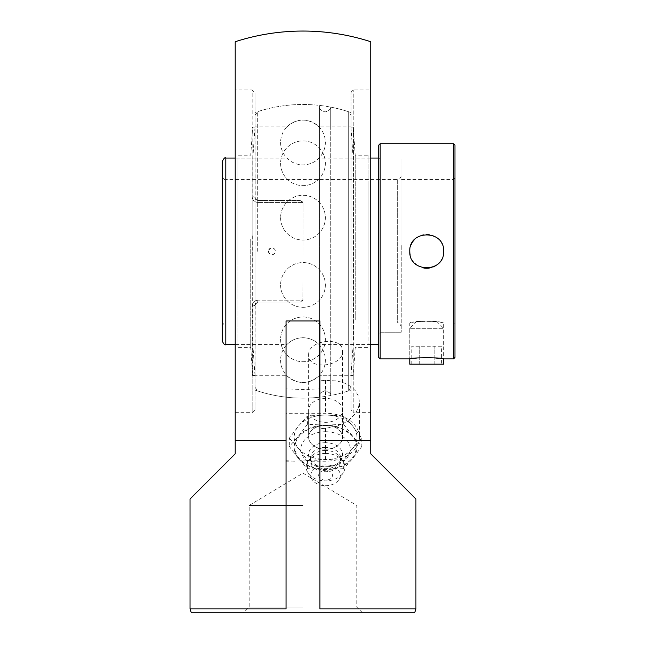 <?xml version="1.0" encoding="UTF-8"?>
<svg xmlns="http://www.w3.org/2000/svg" width="645" height="645" viewBox="0 0 645 645"><rect width="100%" height="100%" fill="white"/><g stroke="black" fill="none" stroke-linecap="round" stroke-linejoin="round"><path stroke-width="0.48" stroke-dasharray="3.23 2.42" d="M257.798 202.449C254.299 202.038 252.421 200.119 252.155 196.701A2.822 0.959 180 0 1 254.977 197.66A2.822 0.959 180 0 0 252.155 196.701C252.413 200.111 254.299 202.03 257.798 202.449L257.798 200.482L255.775 199.627L254.977 197.66L255.775 199.619L257.798 200.482L255.743 199.587L254.977 197.66L254.977 92.775L255.243 198.853L257.798 200.482L300.159 200.482L257.798 200.482L300.159 200.482L302.852 202.449L300.159 200.482L302.174 201.329L302.981 203.296L302.183 201.337L300.167 200.482L257.798 200.482L257.798 202.449L302.852 202.449L257.798 202.449M302.981 203.304L302.852 300.167L302.981 203.304M235.207 89.953L235.207 412.663L235.207 89.953L252.155 89.953L252.155 196.701L252.155 89.953L254.977 92.775M257.798 300.167C254.299 300.586 252.421 302.497 252.155 305.915C252.421 302.505 254.299 300.586 257.798 300.167L302.852 300.167L300.159 302.134L302.852 300.167L257.798 300.167L257.798 302.134L254.977 304.956L255.775 302.997L257.798 302.134L300.159 302.134L302.174 301.288L302.981 299.312L302.779 300.368L301.271 301.908L300.167 302.134L257.637 302.142L255.743 303.029L254.977 304.956A2.822 0.959 0 0 1 252.155 305.915A2.822 0.959 0 0 0 254.977 304.956L254.977 409.841L255.243 303.763L257.798 302.134L300.159 302.134L257.798 302.134L257.798 300.167M254.977 304.956L254.977 390.072L254.977 304.956M254.977 197.66L254.977 112.544L254.977 197.66M350.985 390.072L350.985 112.544L350.985 390.072A146.834 146.834 0 0 1 254.977 390.072M308.632 355.056C307.689 339.705 343.454 335.739 342.511 351.299C343.454 366.691 307.689 370.657 308.632 355.056L308.632 437.237A16.939 11.981 0 0 0 325.572 449.218A16.939 11.981 0 0 0 342.511 437.237A16.939 11.981 0 0 0 325.572 425.265A16.939 11.981 0 0 0 308.632 437.237A16.939 11.981 180 0 1 325.572 425.265A16.939 11.981 180 0 1 342.511 437.237L342.511 410.365A16.939 11.981 0 0 0 325.572 398.384A16.939 11.981 0 0 0 308.632 410.365A16.939 11.981 0 0 0 325.572 422.338A16.939 11.981 0 0 0 342.511 410.365M350.985 409.841L350.985 92.775L350.985 409.841C352.275 412.34 353.218 413.284 353.807 412.663L353.807 89.953L353.807 412.663L370.754 412.663L370.754 89.953L353.807 89.953C353.218 89.332 352.275 90.276 350.985 92.775M370.754 89.953L370.754 412.663M302.981 607.106L249.188 607.106L302.981 607.106M191.307 612.75L414.654 612.75M302.981 505.446L249.188 505.446L302.981 505.446M311.495 461.199L325.572 461.199A33.887 23.962 0 0 0 359.459 437.237L359.459 401.835L358.451 396.127L355.403 390.781L350.598 386.355L344.422 383.057L336.908 380.945L325.572 380.405A217.631 153.889 0 0 1 319.928 380.768L319.928 388.911L302.981 389.491L286.041 388.911L286.041 461.199L319.928 460.707L319.928 428.691A217.631 153.889 180 0 0 325.572 428.328L336.924 426.103L344.438 422.87L349.219 419.774L355.411 413.501L358.459 407.696L359.459 401.843M286.041 461.199L286.041 460.707L294.467 461.199M359.459 437.237A33.887 23.962 0 0 0 325.572 413.284L286.041 413.284M415.928 608.92L319.928 608.92L319.928 460.707M286.041 460.707L286.041 608.92L190.033 608.92M319.928 388.911L319.928 428.691M319.928 608.92L319.928 440.39L370.754 440.39L319.928 440.39L370.754 440.39L370.754 41.74M319.928 380.768L319.928 320.968L286.041 320.968L286.041 388.911M286.041 608.92L286.041 440.39L235.207 440.39L286.041 440.39L286.041 608.92M235.207 41.74L235.207 453.822L190.033 499.004M286.041 440.39L286.041 320.968L286.041 440.39L235.207 440.39M415.928 499.004L370.754 453.822L370.754 440.39M342.511 351.299L342.511 437.237A16.939 11.981 180 0 1 325.572 449.218A16.939 11.981 180 0 1 308.632 437.237L308.632 410.365M318.67 475.276A6.902 4.878 0 0 0 322.137 479.509A6.902 4.878 0 0 0 329.006 479.509A6.902 4.878 0 0 0 332.062 473.615A6.902 4.878 0 0 0 324.379 470.471A6.902 4.878 0 0 0 318.67 475.276M325.572 431.739A24.752 17.504 0 0 0 300.901 447.815A24.752 17.504 0 0 0 321.557 466.512A24.752 17.504 0 0 0 325.572 466.746A24.752 17.504 0 0 0 329.587 466.512A24.752 17.504 0 0 0 350.243 447.815A24.752 17.504 0 0 0 325.572 431.739M325.572 425.7A30.662 21.68 0 0 0 294.91 447.388A30.662 21.68 0 0 0 325.572 469.068A30.662 21.68 0 0 0 356.233 447.388A30.662 21.68 0 0 0 325.572 425.7M325.572 442.712A17.044 12.053 0 0 0 310.172 459.925A17.044 12.053 0 0 0 322.806 466.657A17.044 12.053 0 0 0 325.572 466.819A17.044 12.053 0 0 0 328.337 466.657A17.044 12.053 0 0 0 340.971 459.925A17.044 12.053 0 0 0 325.572 442.712M325.572 447.388A15.061 10.651 0 0 0 310.511 458.039A15.061 10.651 0 0 0 311.962 462.602A15.061 10.651 0 0 0 325.572 468.681A15.061 10.651 0 0 0 339.181 462.602A15.061 10.651 0 0 0 340.633 458.039A15.061 10.651 0 0 0 325.572 447.388M325.572 450.428A15.061 10.651 0 0 0 312.527 455.749A15.061 10.651 0 0 0 310.511 461.078A15.061 10.651 0 0 0 325.572 471.729A15.061 10.651 0 0 0 340.633 461.078A15.061 10.651 0 0 0 338.617 455.749A15.061 10.651 0 0 0 325.572 450.428M325.572 453.467A19.366 13.69 0 0 0 308.802 460.32A19.366 13.69 0 0 0 307.858 472.696A19.366 13.69 0 0 0 325.572 480.856A19.366 13.69 0 0 0 343.285 472.696A19.366 13.69 0 0 0 342.342 460.32A19.366 13.69 0 0 0 325.572 453.467M325.572 464.86A14.73 10.417 0 0 0 312.099 479.485A14.73 10.417 0 0 0 325.572 485.693A14.73 10.417 0 0 0 339.044 479.485A14.73 10.417 0 0 0 325.572 464.86M343.688 468.649L325.572 469.576L307.455 468.649L298.393 458.482L289.339 446.461L298.393 436.286L307.455 424.273L325.572 425.192L343.688 424.273L352.75 436.286L361.805 446.461L352.75 458.482L343.688 468.649L343.688 460.353L352.75 448.331L361.805 438.165L352.75 426.143L343.688 415.969L325.572 415.049L307.455 415.969L298.393 426.143L289.339 438.165L289.339 446.461M289.339 438.165L298.393 448.331L307.455 460.353L325.572 459.425L343.688 460.353M307.455 460.353L307.455 468.649M307.455 415.969L307.455 424.273M343.688 415.969L343.688 424.273M361.805 438.165L361.805 446.461M352.75 436.286A31.379 22.188 0 0 0 325.572 425.192A31.379 22.188 0 0 0 298.393 436.286A31.379 22.188 0 0 0 298.393 458.482A31.379 22.188 0 0 0 325.572 469.576A31.379 22.188 0 0 0 352.75 458.482A31.379 22.188 0 0 0 352.75 436.286M298.393 448.331A31.379 22.188 0 0 0 325.572 459.425A31.379 22.188 0 0 0 352.75 448.331A31.379 22.188 0 0 0 352.75 426.143A31.379 22.188 0 0 0 325.572 415.049A31.379 22.188 0 0 0 298.393 426.143A31.379 22.188 0 0 0 298.393 448.331M380.163 143.722L380.163 358.894M378.728 357.459L378.728 145.157M378.728 333.65L378.728 157.493L378.728 333.65L380.163 332.215L380.163 158.928L380.163 332.215L400.964 332.215L400.964 158.928L400.964 332.215M453.532 358.894L453.532 143.722M454.967 324.467L454.967 178.149L454.967 324.467L453.532 323.032L453.532 179.584L453.532 323.032L443.655 323.032L443.655 358.894L426.708 357.548L409.785 358.894L409.769 323.032C410.768 322.363 416.42 321.686 426.708 321C437.004 321.686 442.647 322.363 443.655 323.032C444.703 320.831 408.72 320.831 409.769 323.032L400.964 323.032L400.964 179.584L400.964 323.032M378.728 157.493L380.163 158.928L400.964 158.928M454.967 145.157L454.967 357.459M454.967 178.149L453.532 179.584L400.964 179.584M440.761 260.749A16.923 16.923 0 0 0 414.743 239.335M411.075 244.826A16.923 16.923 0 0 0 409.785 251.308M410.099 254.565A16.923 16.923 0 0 0 414.743 263.281M417.267 265.353A16.923 16.923 0 0 0 423.451 267.917M429.965 267.917A16.923 16.923 0 0 0 433.19 266.949M436.157 265.353A16.923 16.923 0 0 0 440.753 260.757M319.082 251.308L319.082 375.729L319.082 251.308M370.754 158.065L319.082 158.065C314.639 162.516 309.269 164.789 302.981 164.886C296.692 164.789 291.322 162.516 286.88 158.065L286.88 344.551L286.88 158.065L235.207 158.065M401.246 245.568L401.246 332.215L401.246 245.568M378.728 245.568L378.728 332.215L378.728 245.568M378.728 158.065L378.728 344.551L378.728 158.065M401.246 251.308L401.246 326.62L401.246 251.308M401.246 175.996C399.981 178.979 398.787 180.173 397.659 179.584L397.659 323.032L397.659 179.584L225.806 179.584L225.806 344.551M222.219 340.963L222.219 161.653M254.977 126.888L254.977 375.729L254.977 126.888L286.88 126.888L286.88 375.729L286.88 126.888C297.611 117.858 308.35 117.858 319.082 126.888L319.388 106.893C318.662 108.352 320.565 110.053 325.072 111.996C329.256 110.4 331.143 108.771 330.724 107.118L330.724 395.498L330.724 107.118C331.03 108.997 329.144 110.617 325.072 111.996C320.92 110.497 319.025 108.795 319.388 106.893L319.388 395.724C318.662 394.264 320.565 392.563 325.072 390.62C329.256 392.216 331.143 393.845 330.724 395.498C331.03 393.619 329.144 391.999 325.072 390.62C320.92 392.12 319.025 393.813 319.388 395.724L319.388 375.729L330.724 375.729L319.082 375.729C308.35 384.759 297.611 384.759 286.88 375.729L254.977 375.729M350.985 126.888L350.985 375.729L350.985 126.888L319.388 126.888L330.724 126.888L330.724 107.118A146.834 146.834 0 0 1 348.268 111.625L348.268 390.983L348.268 111.625L350.985 115.407L350.985 387.21L350.985 115.407M350.985 387.21L348.268 390.983A146.834 146.834 0 0 1 330.724 395.498L330.724 375.729L350.985 375.729M257.702 251.308L257.702 111.625L257.702 251.308M268.828 251.308A3.314 3.241 90 0 0 272.069 254.622A3.314 3.241 90 0 0 275.31 251.308A3.314 3.241 90 0 0 272.069 247.994A3.314 3.241 90 0 0 268.828 251.308M254.977 387.21L257.702 390.983A146.834 146.834 0 0 0 319.388 397.223L319.388 105.393A146.834 146.834 0 0 0 257.702 111.625L254.977 115.407L254.977 387.21L254.977 115.407M368.061 184.881L368.061 344.551L368.061 184.881M368.061 319.775L368.061 155.195L368.061 319.775M353.129 184.881L353.129 344.551L353.129 184.881M350.985 162.887L350.985 375.43L350.985 162.887M350.985 162.806L350.985 375.535L350.985 162.806M353.291 339.81L353.291 127.081L353.291 339.81M355.218 319.775L355.218 155.195L355.218 319.775M237.9 262.967L237.9 158.065L237.9 262.967M237.9 239.295L237.9 347.421L237.9 239.295M252.84 262.967L252.84 158.065L252.84 262.967M252.671 235.78L252.671 375.535L252.671 235.78M250.744 239.295L250.744 347.421L250.744 239.295M441.615 346.244L411.8 346.244L441.615 346.244L441.615 364.175L434.166 364.175L441.615 364.175M434.166 364.175L434.166 346.244L434.166 364.175L419.258 364.175L434.166 364.175M419.258 364.175L419.258 346.244L419.258 364.175L411.8 364.175L419.258 364.175M411.8 364.175L411.8 346.244M436.463 321.146L416.952 321.146L436.463 321.146L443.639 328.313L409.785 328.313L443.639 328.313L443.639 358.894M416.952 321.146L409.785 328.313L409.785 358.894M443.639 364.175L409.785 364.175M252.155 305.915L252.155 412.663L252.155 305.915M325.572 428.328L325.572 461.199M325.572 380.405L325.572 413.284M225.806 158.065L225.806 179.584C224.678 178.77 224.113 181.132 222.219 175.996M235.207 412.663L252.155 412.663L254.977 409.841M350.985 112.544A146.834 146.834 0 0 0 254.977 112.544M362.425 612.75L356.774 607.106L356.774 505.446L302.981 473.124L249.188 505.446L249.188 607.106L243.544 612.75M322.137 479.509A9.135 9.135 0 0 0 329.006 479.509M322.806 466.657L321.557 466.512M311.962 462.602L310.172 459.925M310.511 458.039L310.511 461.078M312.527 455.749L308.802 460.32M312.099 479.485L307.858 472.696M339.044 479.485L343.285 472.696M338.617 455.749L342.342 460.32M340.633 458.039L340.633 461.078M339.181 462.602L340.971 459.925M328.337 466.657L329.587 466.512M280.607 284.937A22.382 22.382 0 0 0 314.171 304.319A22.382 22.382 0 0 0 314.171 265.563A22.382 22.382 0 0 0 280.607 284.937A22.382 22.382 0 0 0 314.171 304.319A22.382 22.382 0 0 0 314.171 265.563A22.382 22.382 0 0 0 280.607 284.937M280.607 163.258A22.382 22.382 0 0 0 314.171 182.64A22.382 22.382 0 0 0 314.171 143.883A22.382 22.382 0 0 0 280.607 163.258A22.382 22.382 0 0 0 314.171 182.64A22.382 22.382 0 0 0 314.171 143.883A22.382 22.382 0 0 0 280.607 163.258M280.607 360.136A22.382 22.382 0 0 0 314.171 379.518A22.382 22.382 0 0 0 314.171 340.762A22.382 22.382 0 0 0 280.607 360.136M370.754 344.551L319.082 344.551C314.639 340.1 309.269 337.827 302.981 337.722C296.692 337.827 291.322 340.1 286.88 344.551L235.207 344.551M401.246 158.928L378.728 158.928M401.246 332.215L378.728 332.215M222.219 326.62C224.113 321.484 224.678 323.846 225.806 323.032L397.659 323.032C398.715 322.403 399.908 323.596 401.246 326.62M268.433 251.308A3.443 3.443 0 0 0 273.601 254.291A3.443 3.443 0 0 0 273.601 248.325A3.443 3.443 0 0 0 268.433 251.308M280.607 339.351A22.382 22.382 0 0 0 314.171 358.733A22.382 22.382 0 0 0 314.171 319.976A22.382 22.382 0 0 0 280.607 339.351A22.382 22.382 0 0 0 314.171 358.733A22.382 22.382 0 0 0 314.171 319.976A22.382 22.382 0 0 0 280.607 339.351M280.607 217.679A22.382 22.382 0 0 0 314.171 237.054A22.382 22.382 0 0 0 314.171 198.297A22.382 22.382 0 0 0 280.607 217.679A22.382 22.382 0 0 0 314.171 237.054A22.382 22.382 0 0 0 314.171 198.297A22.382 22.382 0 0 0 280.607 217.679M280.607 142.472A22.382 22.382 0 0 0 314.171 161.855A22.382 22.382 0 0 0 314.171 123.098A22.382 22.382 0 0 0 280.607 142.472M350.985 375.43L353.129 344.551L368.061 344.551M350.985 127.186L353.129 158.065L368.061 158.065M350.985 375.535L353.291 375.535L355.218 347.421L368.061 347.421M350.985 127.081L353.291 127.081L355.218 155.195L368.061 155.195M254.977 127.186L252.84 158.065L237.9 158.065M254.977 375.43L252.84 344.551L237.9 344.551M254.977 127.081L252.671 127.081L250.744 155.195L237.9 155.195M254.977 375.535L252.671 375.535L250.744 347.421L237.9 347.421"/><path stroke-width="0.97" d="M415.928 608.92L414.654 612.75L191.307 612.75L190.033 608.92L286.041 608.92L286.041 320.968L319.928 320.968L319.928 608.92L415.928 608.92L415.928 499.004L370.754 453.822L370.754 440.39L319.928 440.39L319.928 608.92M190.033 608.92L190.033 499.004L235.207 453.822L235.207 41.74A220.251 220.251 0 0 1 370.754 41.74L370.754 440.39M286.041 440.39L235.207 440.39M380.163 143.722L378.728 145.157L378.728 357.459L380.163 358.894L380.163 143.722L453.532 143.722L453.532 358.894L454.967 357.459L454.967 145.157L453.532 143.722M409.785 251.308C408.736 229.475 444.679 229.475 443.639 251.308C444.679 273.141 408.736 273.141 409.785 251.308A16.923 16.923 0 0 0 410.099 254.565M380.163 358.894L409.769 358.894C408.72 357.435 444.695 357.435 443.655 358.894L453.532 358.894M414.743 239.335A16.923 16.923 0 0 0 411.075 244.826M414.743 263.281A16.923 16.923 0 0 0 417.267 265.353M423.451 267.917A16.923 16.923 0 0 0 429.965 267.917M433.19 266.949A16.923 16.923 0 0 0 436.157 265.353M235.207 158.065L225.806 158.065C224.992 157.13 223.799 158.323 222.219 161.653L222.219 340.963C223.799 344.293 224.992 345.486 225.806 344.551L225.806 158.065M378.728 158.065L370.754 158.065M409.785 358.894L409.785 364.175L443.639 364.175L443.639 358.894M225.806 344.551L235.207 344.551M370.754 344.551L378.728 344.551"/></g></svg>
